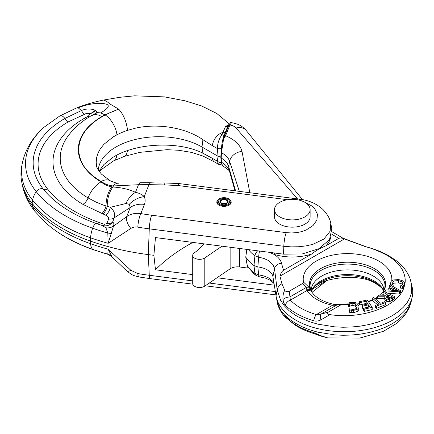 <?xml version="1.0" encoding="UTF-8"?>
<svg xmlns="http://www.w3.org/2000/svg" width="434" height="434" viewBox="0 0 434 434"><rect width="100%" height="100%" fill="white"/><g stroke="black" fill="none" stroke-linecap="round" stroke-linejoin="round"><path stroke-width="0.65" d="M274.505 209.617L274.505 216.886A17.81 10.28 -0 0 0 279.724 224.156A17.81 10.28 -0 0 0 299.129 226.385A17.81 10.28 -0 0 0 310.126 216.886L310.126 209.617A17.81 10.28 180 0 1 299.129 219.116A17.81 10.28 180 0 1 279.724 216.886A17.81 10.28 180 0 1 274.505 209.617A17.81 10.28 180 0 1 285.501 200.117A17.81 10.28 180 0 1 304.907 202.342A17.81 10.28 180 0 1 310.126 209.617M227.883 199.401A5.479 3.163 180 0 1 229.483 201.636A5.479 3.163 180 0 1 226.103 204.56A5.479 3.163 180 0 1 220.13 203.877A5.479 3.163 180 0 1 218.524 201.636A5.479 3.163 180 0 1 221.91 198.712A5.479 3.163 180 0 1 227.883 199.401M228.848 198.843A6.852 3.955 180 0 1 230.855 201.636A6.852 3.955 180 0 1 226.629 205.293A6.852 3.955 180 0 1 219.165 204.436A6.852 3.955 180 0 1 217.157 201.636A6.852 3.955 180 0 1 221.383 197.985A6.852 3.955 180 0 1 228.848 198.843M226.429 200.242A3.423 1.975 180 0 1 227.432 201.636A3.423 1.975 180 0 1 225.317 203.465A3.423 1.975 180 0 1 221.584 203.036A3.423 1.975 180 0 1 220.581 201.636A3.423 1.975 180 0 1 222.696 199.814A3.423 1.975 180 0 1 226.429 200.242M226.911 199.96A4.112 2.371 180 0 1 228.116 201.636A4.112 2.371 180 0 1 225.577 203.828A4.112 2.371 180 0 1 221.101 203.318A4.112 2.371 180 0 1 219.897 201.636A4.112 2.371 180 0 1 222.43 199.445A4.112 2.371 180 0 1 226.911 199.96M248.503 267.789L248.373 267.849A1.373 0.792 180 0 1 247.206 268L239.617 266.986A9.591 5.539 0 0 0 230.134 268.809L204.794 286.12A6.852 3.955 180 0 1 198.023 287.422A6.852 3.955 180 0 1 192.712 283.565L192.712 255.376A6.852 3.955 180 0 1 194.275 252.865A66.06 38.143 0 0 0 203.844 243.837M221.98 246.192L204.794 257.932A6.852 3.955 180 0 1 198.023 259.234A6.852 3.955 180 0 1 192.712 255.376M230.557 200.486A7.194 4.15 180 0 1 231.197 202.195A7.194 4.15 180 0 1 226.76 206.031A7.194 4.15 180 0 1 218.92 205.136A7.194 4.15 180 0 1 216.816 202.195A7.194 4.15 180 0 1 217.456 200.486M46.248 223.244A146.112 84.353 0 0 0 65.534 237.002A146.112 84.353 0 0 0 92.621 249.322A5.479 2.333 109.4 0 0 93.066 249.621C83.187 246.132 74.122 242.009 65.865 237.252C58.514 233.004 51.977 228.338 46.248 223.244L34.975 211.423A20.55 15.228 141.3 0 1 32.593 206.123A150.115 86.67 0 0 0 62.702 231.034A150.115 86.67 0 0 0 90.532 243.691L90.234 241.022L90.532 237.789A20.55 8.751 -70.6 0 1 92.621 228.208A146.112 84.353 0 0 1 65.534 215.888A146.112 84.353 0 0 1 36.228 191.644A20.55 15.228 -38.7 0 0 32.593 200.22L32.073 203.307L32.593 206.123A119.979 69.272 180 0 1 22.27 184.808L21.7 181.895A120.554 69.603 180 0 0 32.073 203.307A150.69 87.001 0 0 0 62.295 228.317A150.69 87.001 0 0 0 90.234 241.022A191.79 110.73 0 0 0 148.292 254.595L153.88 255.322L155.475 269.785L192.712 274.608M221.682 164.085L221.383 162.652A5.479 4.345 8.2 0 1 217.347 161.193L218.052 156.283L217.347 148.553A5.479 1.665 -5.2 0 0 221.383 148.694L220.787 157.157L218.052 156.283L201.984 147.007A60.825 35.116 0 0 0 138.891 138.69A60.825 35.116 0 0 0 98.534 167.904A60.825 35.116 0 0 0 98.241 169.933M214.488 161.958L202.852 155.996L191.633 152.41L178.656 150.267L166.976 149.687L139.835 152.35L124.422 156.376L126.457 154.542L127.585 150.549C150.549 142.705 183.143 143.095 202.917 153.235L212.313 158.291A10.958 6.326 120 0 0 214.488 161.958L218.432 164.236L217.347 161.193L212.313 158.291M127.585 150.549A62.784 36.25 0 0 0 116.968 155.003L113.128 157.179L103.927 164.508L99.033 171.159M103.927 100.2C105.717 100.721 107.61 101.914 109.596 103.769L118.639 109.124L104.99 114.847A80.664 46.574 0 0 0 101.925 116.529A80.681 46.579 0 0 0 101.035 181.879C104.008 184.396 107.61 186.04 111.853 186.826L112.981 187.005C121.862 187.613 129.365 189.392 135.484 192.343C138.956 192.989 141.891 194.405 144.289 196.597C145.357 199.179 145.406 201.783 144.43 204.403A20.55 16.373 -158.8 0 0 130.254 207.479L126.706 216.609A361.468 101.865 -46 0 1 113.545 226.027C114.18 223.863 113.844 222.609 112.542 222.257C109.835 225.474 106.33 226.532 102.028 225.436A179.573 103.677 180 0 1 96.603 223.597A8.219 3.499 -70.6 0 0 99.18 222.512A133.547 77.1 0 0 1 74.42 211.249A133.547 77.1 0 0 1 58.433 200.101L56.767 198.653A133.547 77.1 0 0 1 49.709 191.568L48.885 190.607A133.547 77.1 0 0 1 47.631 189.088A8.219 6.092 -38.7 0 1 43.156 188.942A108.337 62.55 180 0 1 64.888 118.46L81.391 110.562L78.256 107.887L76.737 107.871L59.821 115.954L44.181 127.124A115.97 66.955 180 0 0 36.228 191.644A5.479 4.063 -38.7 0 1 43.156 188.942A138.479 79.948 180 0 0 70.932 211.922A138.479 79.948 180 0 0 96.603 223.597A5.479 2.333 -70.6 0 0 92.621 228.208A187.206 108.082 0 0 0 107.806 233.025L105.929 227.812L102.028 225.436A8.219 3.298 108 0 0 104.453 224.302L106.867 223.488L108.592 219.051C108.907 217.472 107.941 216.197 105.695 215.215L82.867 204.343A8.219 4.817 -59.2 0 0 88.059 197.926L96.619 202.38L103.552 205.152L110.388 207.295C114.207 210.859 115.498 214.369 114.267 217.819A8.219 6.548 21.2 0 1 108.592 219.051M116.968 134.795L113.128 136.97L103.927 144.3L100.498 148.536L98.024 153.039L96.581 157.694L96.202 162.387L96.587 165.793C96.402 167.188 98.051 169.987 101.534 174.18L110.062 180.69A17.452 10.286 -59 0 0 110.046 180.68L114.994 182.703L118.379 183.24A15.147 8.458 -97.2 0 0 113.399 185.942C109.303 185.725 105.24 184.238 101.193 181.466C85.346 172.01 79.97 162.853 78.614 150.3C79.048 135.826 87.912 124.053 105.196 114.983A17.81 9.727 62.5 0 1 116.968 134.795A62.784 36.25 0 0 1 127.585 130.341L135.696 128.111C157.824 123.185 185.329 127.439 202.917 139.705L212.313 145.645A10.958 6.326 -60 0 1 219.967 133.677L222.989 132.186L225.604 126.359A5.707 3.852 -47 0 1 225.913 126.272L229.103 124.525M118.639 109.124L118.791 109.281C123.495 114.484 126.43 121.504 127.585 130.341M85.775 119.204A8.219 4.747 -120 0 1 84.039 118.504L88.292 116.187L90.218 113.93C88.2 113.019 86.16 113.22 84.104 114.527L68.371 121.818A8.219 4.747 60 0 1 64.888 118.466C62.892 115.9 61.091 115.146 59.491 116.198M144.43 204.403L140.855 213.599A10.958 2.506 99.6 0 0 137.822 227.145C135.256 226.7 132.923 227.134 130.84 228.447A10.958 5.501 53.8 0 1 126.706 216.609C130.911 213.81 135.625 212.806 140.855 213.599A176.459 101.876 0 0 0 151.645 215.204L286.19 232.635L291.529 232.971L296.84 232.608L301.858 231.577L306.301 229.939L313.098 225.479L316.912 220.071L317.466 214.244L314.623 208.532L311.818 205.955L305.71 202.841M298.923 200.069A10.958 1.958 -82.6 0 1 299.845 199.211C309.127 200.362 316.869 203.828 323.064 209.611C327.534 214.358 330.111 218.986 330.789 223.483L330.117 231.219L323.91 239.042L312.865 244.353L306.073 245.888L298.787 246.74L291.279 246.875L283.82 246.284L283.516 254.161L155.475 237.572L153.88 255.322M325.207 280.966L323.91 282.16L312.54 289.028M274.31 285.181L217.027 277.76M225.913 126.272A5.479 4.59 24.9 0 1 227.53 126.874L228.506 125.138M225.604 126.359L227.53 126.874M212.313 145.645L217.347 148.553C217.624 142.932 219.165 138.359 221.964 134.828L222.989 132.186A5.479 4.367 21.2 0 1 225.121 132.826L227.481 126.994M219.967 133.677L221.964 134.828A5.479 4.367 21.2 0 1 224.063 135.462L225.121 132.826M221.383 148.694C221.882 143.231 222.778 138.82 224.063 135.462M220.787 157.157L221.383 162.652M105.929 227.812A10.823 8.859 19.3 0 0 113.545 226.027L108.164 243.3L130.84 228.447M287.498 199.716L177.88 185.508L164.421 184.927L148.927 184.662L144.289 196.597A20.55 16.335 157.9 0 0 129.245 204.343L130.254 207.479L114.267 217.819L112.542 222.257A8.219 6.548 21.2 0 1 106.867 223.488M110.046 180.68A17.452 10.286 -59 0 0 101.193 181.466L101.035 181.879A20.55 12.049 120.8 0 0 88.059 197.926A98.751 57.011 180 0 1 67.753 136.422C73.856 128.095 81.825 121.124 91.655 115.509L95.209 114.549L98.469 115.015L101.925 116.529M129.245 204.343L125.958 203.503A20.55 15.743 118.1 0 1 135.484 192.343L138.446 184.721A11.355 4.134 -93.6 0 1 140.545 182.719A11.355 4.134 -93.6 0 1 140.556 182.719L149.768 182.681A10.964 1.183 -85.6 0 0 148.927 184.662L138.446 184.721L113.399 185.942L112.981 187.005A20.55 10.85 94.6 0 0 107.236 206.324A8.219 3.873 -67.8 0 1 102.858 214.011M125.958 203.503L110.388 207.295A8.219 4.085 -66.1 0 1 105.695 215.215M111.853 186.826A20.55 10.432 95.4 0 0 106.01 205.976A8.219 3.77 -68.6 0 1 101.789 213.582M283.516 254.161L302.286 253.95L318.838 248.742L329.487 239.687L331.831 228.816L330.795 223.494M111.343 233.519A10.823 0.353 -170.8 0 1 107.806 233.025L108.164 243.3A191.215 110.399 0 0 1 90.532 237.789A150.115 86.67 0 0 1 62.702 225.132A150.115 86.67 0 0 1 32.593 200.22A119.979 69.272 180 0 1 22.27 163.39C25.297 149.377 32.599 137.29 44.181 127.124M21.7 181.895A120.554 69.603 180 0 1 21.7 166.303L22.27 163.39M84.104 114.527L81.391 110.562C85.395 108.798 89.594 108.522 93.988 109.742L96.451 111.104L96.804 112.721M78.256 107.887C81.549 106.091 92.805 102.831 101.355 103.438C110.789 103.91 110.556 107.073 100.655 112.927L98.697 112.677L95.795 113.258L91.65 115.515M104.99 114.847L100.655 112.927M89.447 116.822L88.292 116.187M95.279 110.317L90.218 113.93L95.963 110.697M111.343 256.098A10.823 10.183 151.9 0 0 107.806 254.14L108.164 249.203A191.215 110.399 0 0 1 90.532 243.691A20.55 8.751 109.4 0 0 92.621 249.322A187.206 108.082 0 0 0 107.806 254.14L111.988 256.847L108.164 249.203L130.84 270.279A10.958 3.439 -47.3 0 1 126.842 271.011L126.842 271.011C133.14 275.747 132.289 275.156 139.037 276.973L139.037 276.973A10.958 2.506 -80.4 0 1 137.822 273.566L130.84 270.279M192.837 242.411A205.488 118.639 0 0 0 155.475 269.785M383.96 290.482A36.44 21.038 0 0 0 383.737 288.577A36.44 21.038 0 0 0 373.294 276.057A36.44 21.038 0 0 0 335.493 271.071A36.44 21.038 0 0 0 311.319 288.577A36.44 21.038 0 0 0 311.097 290.482M248.546 249.631A47.604 27.483 0 0 0 254.91 255.821A3845.072 2980.332 -122.8 0 0 254.004 265.575A49.319 28.47 180 0 1 245.758 257.036A9932.236 5993.404 -57.7 0 0 246.756 262.901L247.158 265.158A6.863 3.678 -10.8 0 0 247.32 265.44A47.604 27.483 0 0 0 254.91 273.469A3845.072 2233.076 40.7 0 1 254.004 265.575L257.85 266.937A19.177 11.072 180 0 1 267.404 269.937A19.177 11.072 180 0 1 272.899 276.523A19.177 11.072 180 0 1 272.937 276.729L276.04 295.847A68.496 39.548 0 0 0 276.17 296.59A68.496 39.548 0 0 0 295.804 320.124A68.496 39.548 0 0 0 366.855 329.487A68.496 39.548 0 0 0 412.3 296.59A68.496 39.548 0 0 0 412.3 287.731L410.157 278.85C407.499 271.885 403.012 265.933 396.703 260.991L388.576 255.599C382.001 251.948 374.678 249.062 366.605 246.935A11.213 3.239 102.3 0 0 366.6 246.935A11.213 3.239 102.3 0 0 366.166 246.924C371.39 247.841 386.179 254.118 390.692 257.644C395.9 261.203 399.752 265.196 402.242 269.623C405.085 275.123 405.893 280.245 404.662 284.986L404.662 282.746A60.955 35.192 180 0 1 404.119 284.704L404.119 286.945L403.766 287.389L402.644 288.339L400.484 288.105L400.484 285.865L402.644 286.104L404.119 284.704M273.952 282.984L272.943 281.384L268.592 277.906L263.953 275.997L258.664 274.852A6.027 1.134 97.8 0 0 259.217 276.708L256.022 275.433A6.027 3.868 126.3 0 1 254.91 273.469L258.664 274.852A2757.191 1738.349 -146 0 1 257.85 266.937A2757.191 2252.655 48.8 0 1 258.664 257.205L263.953 258.436L268.592 260.595L272.943 264.626L274.494 268.597L277.185 289.858L280.727 300.605L284.292 305.813L289.077 310.668L294.995 314.986L298.342 316.896L309.578 321.735L317.769 324.138L334.728 326.862L343.072 327.241L351.627 327.014L360.361 326.124L369.057 324.524L377.45 322.218L385.289 319.24L392.341 315.664L398.417 311.601L403.387 307.185L407.19 302.558L409.832 297.854L411.405 293.107L411.524 283.771M391.756 280.749A44.311 25.584 0 0 0 378.86 261.1A44.311 25.584 0 0 0 328.25 256.152A44.311 25.584 0 0 0 303.512 282.116L302.786 283.375L306.225 287.498L306.746 289.283A6.027 4.02 155.6 0 1 311.428 291.16L311.981 292.196C313.522 294.632 316.158 296.954 319.88 299.167C323.753 301.402 328.386 303.106 333.768 304.272A6.027 1.703 102 0 0 332.515 305.248L334.533 305.227L335.677 304.505L338.064 304.5A6.027 3.77 85.4 0 0 336.751 305.01L340.554 305.037L342.719 304.619L338.064 304.5M282.941 314.563L282.979 314.59A6.027 5.745 138.4 0 0 283.402 315.133L282.941 314.563C279.74 310.022 277.858 305.954 277.293 302.346L280.727 310.31L284.292 314.683L289.077 318.957L294.995 323.015L301.907 326.688L309.578 329.759L317.769 332.162L334.728 334.88L343.072 335.265L351.627 335.037L360.361 334.142L369.057 332.547L377.45 330.241L385.289 327.263L392.341 323.688L398.417 319.625L403.387 315.209L407.19 310.581L410.743 303.534L412.3 296.59M249.821 192.729L241.998 151.395C240.322 144.967 234.859 139.743 225.609 135.733A6.027 4.796 -158.2 0 0 224.644 135.674L223.543 139.13L221.459 152.687C225.864 155.188 228.588 158.068 229.619 161.323L239.346 191.372M235.57 190.884L228.637 166.531A27.396 15.819 0 0 0 221.215 158.052A2514.374 461.819 97.6 0 0 221.356 154.9A2514.374 461.819 97.6 0 0 221.459 152.687L221.628 152.779M221.215 158.052A2514.374 461.819 97.6 0 1 221.356 160.482A2514.374 461.819 97.6 0 1 221.459 162.197L221.628 162.294M342.719 304.619A44.311 25.584 0 0 0 347.889 304.766M358.007 304.044A44.311 25.584 0 0 0 359.244 303.86M368.428 301.744A44.311 25.584 0 0 0 372.307 300.393M375.551 299.004A44.311 25.584 0 0 0 377.379 298.093M382.083 295.201A44.311 25.584 0 0 0 383.054 294.48M387.703 289.977A44.311 25.584 0 0 0 389.276 287.758M404.662 284.986A60.955 35.192 180 0 1 404.119 286.945C398.786 306.144 362.542 319.684 330.024 314.628C327.171 314.097 326.612 313.25 328.359 312.079L340.554 305.037M390.486 285.095L390.486 283.223A44.311 25.584 0 0 0 391.202 281.275L393.215 279.979L398.727 279.567L403.533 281.096L404.662 282.746M390.486 283.223L390.991 284.829L393.128 285.062L392.347 284.048L392.173 282.469L394.067 280.923L398.374 280.646L402.215 281.785L403.04 283.652L401.917 285.029L400.484 285.865M403.11 283.223L403.04 283.652M402.644 286.104L402.644 288.339M403.766 285.154L403.766 287.389M402.215 281.785L402.215 284.02L398.374 282.881L394.067 283.158L392.444 284.199M402.638 284.384L402.215 284.02M393.155 284.986L393.155 286.586M393.128 285.062L393.128 286.57M390.567 283.717L390.567 285.143M390.991 284.829L390.991 285.377M380.748 303.263L373.793 297.561L372.307 298.163L379.262 303.865L375.502 305.395L375.502 307.63L376.435 308.395L376.435 306.16L385.441 302.498L384.508 301.733L380.748 303.263M385.441 302.498L385.441 304.733L376.435 308.395M372.307 298.163L372.307 300.404L377.434 304.608M375.502 305.395L376.435 306.16M377.379 296.183L385.077 296.259L384.882 297.74L386.309 299.015L389.602 299.449L394.685 296.623L384.226 291.512L383.054 292.315L387.209 294.35L385.864 295.266L378.904 295.142L377.379 296.183L377.379 298.424L384.779 298.494M386.282 296.975L388.37 294.919L392.303 296.84L389.374 298.418L387.426 298.125L386.276 296.878M388.37 294.919L388.37 297.154L387.161 297.984M394.685 296.623L394.685 298.863L389.602 301.684L386.309 301.25L384.779 299.438L384.779 297.198M390.329 298.109L388.37 297.154M383.054 292.315L383.054 294.556L384.464 295.245M389.276 285.827L392.206 287.422L389.965 290.151L385.972 289.852L385.153 290.851L399.508 291.827L400.468 290.661L390.068 284.861L389.276 285.827L389.276 288.062L390.936 288.968M400.468 290.661L400.468 292.896L399.508 294.068L387.822 293.27M399.508 291.827L399.508 294.068M385.153 290.851L385.153 291.963M393.394 288.067L398.32 290.758L391.587 290.27L393.394 288.067L393.318 290.395M349.099 308.78L353.531 309.507L356.363 308.482L357.036 307.408L357.057 306.019L355.283 303.74L352.148 303.171L348.16 304.494L347.889 303.252L350.39 302.476A44.311 25.584 0 0 0 353.819 302.27L356.569 302.981L358.94 305.883L359.032 308.943L357.898 311.232L353.715 312.632L349.375 312.279L349.099 308.78L349.375 310.044L353.715 310.397L357.898 308.997L358.88 307.63L359.032 306.702M351.28 310.37L351.28 312.605M349.375 310.044L349.375 312.279M357.057 308.254L355.283 305.975L352.148 305.411L348.16 306.735L347.889 303.252M349.598 303.751L349.598 305.992M348.296 304.489L348.296 306.724M348.16 304.494L348.16 306.735M359.835 302.639L366.122 301.229L367.967 303.963L362.102 305.281L362.688 306.154L368.558 304.836L369.92 306.854L363.627 308.265L364.213 309.138L372.204 307.343L367.235 299.975L359.244 301.766L359.835 302.639L359.835 304.874L359.244 304.006L359.244 301.766M372.204 307.343L372.204 309.583L364.213 311.373L363.627 310.505L363.627 308.265M364.213 309.138L364.213 311.373M368.558 304.836L368.558 307.071L362.688 308.39L362.102 307.516L362.102 305.281M362.688 306.154L362.688 308.39M366.122 301.229L366.122 303.464L359.835 304.874M366.659 304.256L366.122 303.464M302.786 283.375L289.25 291.187C287.243 292.06 285.735 291.746 284.726 290.243L281.921 283.787L279.946 276.165L344.39 238.955L366.166 246.924M279.946 276.165C280.879 273.089 282.078 271.12 283.532 270.257L311.683 254.004C315.844 250.673 320.552 247.955 325.804 245.85L338.71 238.396C340.267 237.778 342.16 237.968 344.39 238.955M272.937 276.729L274.494 268.597A7.145 5.81 -9.2 0 1 281.52 263.292C280.695 259.971 278.189 256.988 274.011 254.346A6.027 2.327 -72.8 0 0 274.955 253.055M283.532 270.257L281.52 263.292M282.979 314.59L285.301 316.549C292.12 323.666 301.597 329.01 313.739 332.58L320.894 335.688L327.844 337.934M320.894 335.688A6.027 0.602 110.9 0 1 320.563 335.97L314.623 333.8C307.136 331.598 300.534 328.63 294.805 324.898L286.022 317.742L283.402 315.133M328.359 312.079L320.905 314.156L316.321 314.596C305.178 311.249 296.52 306.426 290.351 300.127L289.25 291.187M284.726 290.243C283.288 293.075 282.708 296.162 282.979 299.503L283.76 302.959L285.301 305.308C292.12 311.872 301.597 317.037 313.739 320.802C316.191 321.415 318.578 321.1 320.894 319.847A6.027 1.812 -102.9 0 1 320.905 314.156L336.751 305.01L334.533 305.227M320.894 319.847L330.024 314.628M311.981 292.196A6.027 4.606 147 0 0 306.93 290.558L306.746 289.283A6.027 3.89 151.2 0 1 311.053 290.482A6.027 4.714 -27.4 0 1 311.292 290.878L310.31 288.122A37.454 21.624 180 0 1 331.278 266.221A37.454 21.624 180 0 1 374.01 270.409A37.454 21.624 180 0 1 384.746 288.122L382.886 292.337A38.067 21.977 0 0 0 374.45 268.646A38.067 21.977 0 0 0 328.023 265.31A38.067 21.977 0 0 0 311.053 290.482L309.154 287.406L303.512 282.116M309.154 287.406A6.027 2.371 148.6 0 0 306.225 287.498L289.711 297.035A6.027 3.201 -13.7 0 0 282.979 299.503M247.158 265.158L247.771 266.644A6.027 4.649 149.1 0 1 247.32 265.44A3443.22 2877.865 143.8 0 1 246.756 262.901M245.758 257.036A9932.236 5993.404 -57.7 0 1 246.756 250.114A3443.22 2398.387 -26.8 0 1 246.924 249.42M246.859 249.414L246.756 250.114M223.543 139.13L225.609 135.733L229.917 124.954L231.637 122.627C237.431 124.129 240.539 124.314 246.23 130.52A12.977 9.646 141.8 0 0 246.23 130.52A12.977 9.646 141.8 0 0 236.074 128.003L297.523 198.913M269.178 252.306L274.011 254.346A38.686 22.335 180 0 0 311.683 254.004M241.998 151.395A12.705 10.237 -15.9 0 0 229.619 161.323L228.637 166.531L229.619 171.56C228.588 167.942 225.864 164.822 221.459 162.197L222.506 165.793C227.796 169.048 230.215 171.186 229.77 172.206A12.705 10.237 164.1 0 0 229.77 172.211A12.705 10.237 164.1 0 1 229.619 171.56L234.989 190.808M231.637 122.627L230.666 122.545L228.951 124.894A6.027 4.796 -158.2 0 1 229.917 124.954C232.667 125.497 234.723 126.511 236.074 128.003M224.644 135.674L228.951 124.894M313.739 332.58A6.027 2.235 106.4 0 0 314.623 333.8M285.301 316.549A6.027 4.297 135.9 0 0 286.022 317.742M259.217 276.708L265.858 278.259L270.637 280.478L274.049 283.581M313.739 320.802A6.027 2.235 -73.6 0 1 316.321 314.596L332.515 305.248A43.367 25.036 0 0 1 316.863 299.465A43.367 25.036 0 0 1 306.93 290.558L290.351 300.127A6.027 4.297 -44.1 0 0 285.301 305.308M331.798 234.224L338.71 238.396M257.688 250.814A6.027 3.868 -53.7 0 0 254.91 255.821L258.664 257.205A6.027 1.134 -82.2 0 1 259.586 251.064M204.794 257.932L204.794 286.12M247.206 265.38L247.206 268M239.617 248.476L239.617 266.986M230.134 247.244L230.134 268.809M192.788 284.156L150.24 278.644A10.958 1.958 -82.6 0 1 150.088 278.585A10.958 1.958 -82.6 0 1 149.274 275.27L148.292 254.595L149.274 228.848A187.287 108.126 180 0 1 137.822 227.145M202.917 139.705L201.984 147.007L202.917 153.235M286.19 232.635A10.958 1.958 97.4 0 0 284.633 238.792A10.958 1.958 97.4 0 0 283.82 246.284L149.274 228.848A10.958 1.958 97.4 0 1 150.088 221.356A10.958 1.958 97.4 0 1 151.645 215.204M177.88 185.508A10.958 1.958 -82.6 0 1 179.285 183.593L163.971 182.926C159.213 183.224 151.216 182.839 149.768 182.681M84.039 118.504A105.977 61.183 0 0 0 82.867 204.343M68.371 121.818A103.406 59.702 0 0 0 47.631 189.088M99.18 222.512A174.642 100.829 0 0 0 104.453 224.302M275.351 291.61L209.291 283.049M192.712 280.901L149.274 275.27A187.287 108.126 180 0 1 137.822 273.566M118.791 109.281A80.371 46.405 0 0 0 105.196 114.983M164.421 184.927A10.958 0.64 -92.4 0 0 163.971 182.926M124.422 156.376L113.41 160.981A17.81 9.727 -117.5 0 0 116.968 155.003M281.921 283.787A10.232 8.317 -9.2 0 0 277.185 289.858L276.04 295.847M382.886 289.527A38.067 21.977 0 0 0 374.45 282.133A38.067 21.977 0 0 0 312.171 289.527C316.142 278.72 359.271 271.619 376.245 283.917C379.641 286.001 381.855 287.867 382.886 289.527L383.737 290.932M311.249 290.791A37.454 21.624 180 0 1 337.636 275.302A37.454 21.624 180 0 1 374.01 280.869A37.454 21.624 180 0 1 383.808 290.791M398.374 280.646L398.374 282.881M394.067 280.923L394.067 283.158M392.173 282.469L392.173 283.652M387.34 295.619L387.34 297.86M392.401 298.18L392.401 300.415M389.602 299.449L389.602 301.684M386.309 299.015L386.309 301.25M357.898 308.997L357.898 311.232M353.715 310.397L353.715 312.632M357.057 306.019L357.057 307.332M355.283 303.74L355.283 305.975M352.148 303.171L352.148 305.411M330.675 237.561A38.686 22.335 180 0 1 325.804 245.85M311.428 291.16A6.027 6.027 0 0 0 311.292 290.878A6.027 4.714 -27.4 0 1 311.373 291.04M230.855 203.465L230.855 201.636M217.157 203.465L217.157 201.636M228.116 203.73L228.116 201.636M219.897 203.73L219.897 201.636M275.888 294.925L205.293 285.778M299.845 199.211L179.285 183.593M229.369 123.956L216.794 113.486L201.582 105.945L185.025 100.797L164.464 96.885L134.562 95.833L119.708 97.303L104.268 99.923C94.503 101.854 85.33 104.507 76.737 107.871M221.91 164.931L218.432 164.236M140.545 182.719L139.753 182.795M96.89 112.878L97.552 112.26L95.513 113.393M111.988 256.847L126.842 271.011M113.41 160.981L101.621 169.406L99.527 171.837M312.062 292.321L327.079 280.321M150.24 278.644L139.037 276.973M107.475 254.221L93.066 249.621M34.975 211.423C28.498 203.405 24.261 194.535 22.27 184.808M382.886 292.337L380.238 295.169M377.379 297.257L375.057 298.597M372.307 299.916L368.233 301.462M359.244 303.654L357.844 303.871M347.889 304.603L342.117 304.408M411.524 300.556L409.273 307.663L406.137 313.299L401.824 318.648L396.269 323.666L383.358 331.337L359.819 338.059L327.719 337.918L320.563 335.97M246.235 130.52L302.482 199.624M333.768 304.272L335.677 304.505M256.022 275.433L253.657 273.545L247.771 266.644M234.968 190.803L229.77 172.211M277.299 302.357L276.17 296.59M311.319 290.932L312.171 289.527M332.081 231.848L342.92 238.157L366.6 246.935"/></g></svg>
